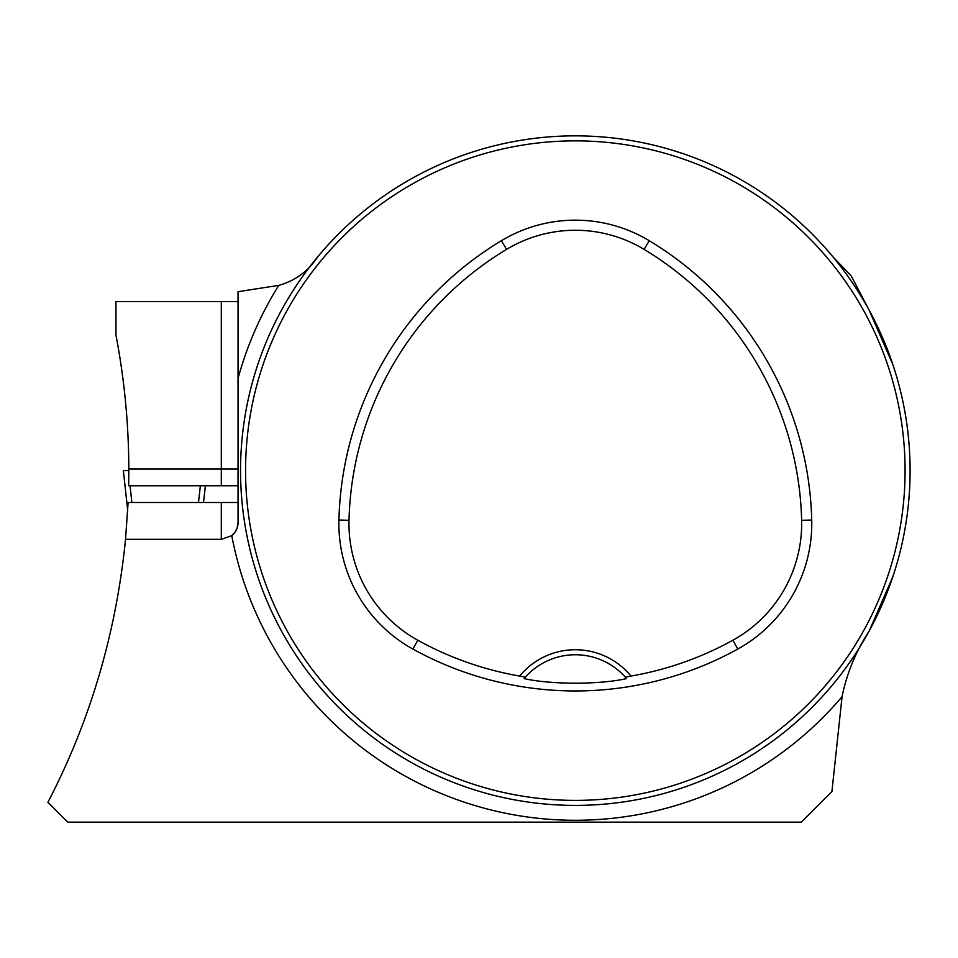 <?xml version="1.0" encoding="UTF-8"?>
<svg xmlns="http://www.w3.org/2000/svg" width="958" height="958" viewBox="0 0 958 958"><rect width="100%" height="100%" fill="white"/><g stroke="black" fill="none" stroke-linecap="round" stroke-linejoin="round"><path stroke-width="1.44" d="M892.772 576.92L869.169 631.047C855.841 651.368 846.812 673.258 842.058 696.717L831.927 791.512L801.295 822.144L67.755 822.144L47.9 802.289C90.208 720.967 116.086 633.31 125.534 539.33L221.298 539.33L231.764 535.666A16.741 16.741 0 0 0 238.039 522.589L237.189 527.858L234.842 532.432L231.764 535.666A16.741 16.741 0 0 0 238.039 522.589L238.039 291.687L278.766 285.376C295.172 280.802 308.117 271.33 317.613 256.948M125.534 539.33L128.109 502.507L238.039 502.507M227.573 502.507L222.076 502.507M116.313 822.144L83.083 822.144M833.029 256.948L851.219 275.928L869.169 310.212L892.772 364.339M238.039 301.638L115.954 301.638L115.954 335.12A720.188 720.188 0 0 1 128.815 469.025L128.659 485.766L238.039 485.766M910.1 470.629A334.773 334.773 0 0 0 407.94 180.703A334.773 334.773 0 0 0 407.94 760.556A334.773 334.773 0 0 0 910.1 470.629M895.407 568.717L893.778 573.902L895.407 568.717M678.599 789.081L673.414 790.721L678.599 789.081M255.235 372.542L256.876 367.357L255.235 372.542M472.054 152.178L477.24 150.55L472.054 152.178M895.407 372.542L893.778 367.357L895.407 372.542M678.599 152.178L673.414 150.55L678.599 152.178M477.24 790.721L472.054 789.081L477.24 790.721M256.876 573.902L255.235 568.717L256.876 573.902M625.287 677.138L630.987 676.073A71.982 71.982 0 0 0 519.667 676.073L525.355 677.138L524.098 678.599C550.91 684.707 599.912 684.683 626.556 678.599L625.287 677.138A66.952 66.952 0 0 0 524.541 678.072M519.667 676.073A325.732 325.732 0 0 1 417.772 640.231A133.234 133.234 0 0 1 349.011 520.302A325.732 325.732 0 0 1 506.578 249.367A133.234 133.234 0 0 1 644.075 249.367A325.732 325.732 0 0 1 801.63 520.302A133.234 133.234 0 0 1 732.882 640.231A325.732 325.732 0 0 1 630.987 676.073M412.886 649.057A335.827 335.827 0 0 0 737.768 649.057A143.329 143.329 0 0 0 811.725 520.05A335.827 335.827 0 0 0 649.285 240.721A143.329 143.329 0 0 0 501.369 240.721A335.827 335.827 0 0 0 338.928 520.05A143.329 143.329 0 0 0 412.886 649.057L417.772 640.231M905.082 470.629A329.756 329.756 0 0 0 410.443 185.05A329.756 329.756 0 0 0 410.443 756.209A329.756 329.756 0 0 0 905.082 470.629M238.039 448.104L238.039 378.422A349.67 349.67 0 0 1 278.766 285.376M128.803 474.39L128.815 470.641L123.378 470.629L127.713 510.458M128.815 470.641L123.378 470.629L127.713 510.482M130.048 485.766L131.869 502.507M205.383 485.766L203.503 502.507L205.383 485.766M200.366 485.766L198.486 502.507M842.058 696.717A349.67 349.67 0 0 1 231.764 535.666M732.882 640.231L737.768 649.057M506.578 249.367L501.369 240.721M349.011 520.302L338.928 520.05M801.63 520.302L811.725 520.05M644.075 249.367L649.285 240.721M221.298 485.766L221.298 469.025L128.815 469.025M238.039 469.025L221.298 469.025L221.298 301.638M221.298 539.33L221.298 502.507"/></g></svg>
